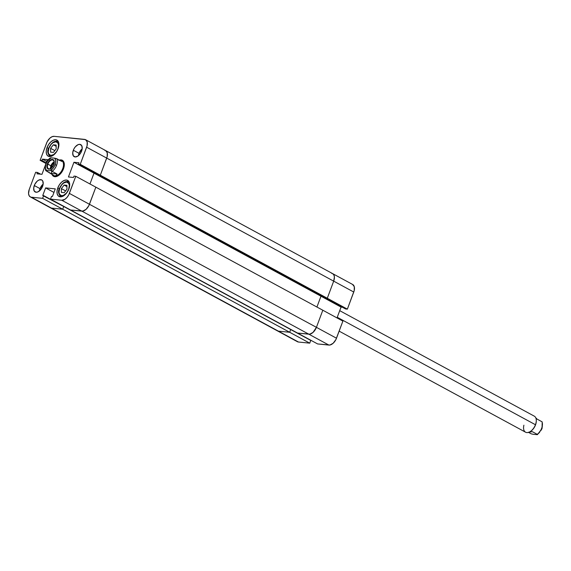 <?xml version="1.0" encoding="UTF-8"?>
<svg xmlns="http://www.w3.org/2000/svg" width="571" height="571" viewBox="0 0 571 571"><rect width="100%" height="100%" fill="white"/><g stroke="black" fill="none" stroke-linecap="round" stroke-linejoin="round"><path stroke-width="0.86" d="M297.562 333.064L317.633 343.949L328.91 345.077L308.832 334.192L297.562 333.064L317.633 343.949L329.902 345.034L333.136 343.271L335.869 339.638L342.893 321.109L336.497 338.218L316.42 327.333L313.058 332.386L309.832 334.149L297.562 333.064L308.832 334.192L328.91 345.077A7.994 4.618 -61.5 0 0 336.497 338.218L316.42 327.333L322.815 310.224L316.42 327.333A7.994 4.618 118.5 0 1 308.832 334.192A7.994 4.618 -61.5 0 0 316.42 327.333L322.815 310.224L342.893 321.109L95.849 187.167L89.447 204.275L316.42 327.333L89.447 204.275A7.994 4.618 118.5 0 1 81.86 211.142L308.832 334.192L81.86 211.142L70.59 210.014L297.562 333.064L309.832 334.149L313.058 332.386L316.42 327.333L322.815 310.224L95.849 187.167L88.819 205.703L86.093 209.329L83.923 210.77L81.86 211.142L70.59 210.014L297.562 333.064M331.594 273.316A7.994 4.618 118.5 0 1 332.657 273.637A7.994 4.618 118.5 0 1 333.685 281.146L334.399 276.985L333.821 274.822L332.486 273.552L333.821 274.822L334.399 276.985L333.685 281.146L353.763 292.031L347.368 309.139L327.29 298.255L333.685 281.146L327.29 298.255L325.491 298.076L327.29 298.255L347.368 309.139L354.206 290.589L354.291 286.699L352.564 284.437M337.011 317.919L341.058 307.091L342.364 307.227L341.058 307.091L320.981 296.213L316.934 307.034L320.981 296.213L322.294 296.342L320.981 296.213L341.058 307.091L337.011 317.919M345.569 308.961L347.368 309.139L345.569 308.961L325.491 298.076L345.569 308.961M296.834 341.287L298.476 342.029L309.753 343.157L310.767 340.43L290.696 329.546L289.675 332.279L278.398 331.144L276.757 330.402L298.476 342.029L309.753 343.157L289.675 332.279L278.398 331.144A7.994 4.618 118.5 0 1 277.342 330.83A7.994 4.618 -61.5 0 0 278.398 331.144L289.675 332.279L290.696 329.546L310.767 340.43L309.753 343.157L62.703 209.222L51.433 208.094L278.398 331.144L51.433 208.094A7.994 4.618 118.5 0 1 50.369 207.773A7.994 4.618 -61.5 0 0 51.433 208.094L49.784 207.352L51.433 208.094L62.703 209.222L51.433 208.094L62.703 209.222L63.724 206.495L62.703 209.222L42.625 198.337L31.355 197.209L51.433 208.094L30.463 196.974L29.128 195.703L28.55 193.54L29.264 189.379L35.659 172.271L37.458 172.449L36.944 173.812L41.968 174.319L45.544 164.748L41.968 174.319L36.944 173.812L37.458 172.449L40.655 174.184L37.458 172.449L35.659 172.271L29.264 189.379A7.994 4.618 118.5 0 0 30.292 196.888L297.412 341.708A7.994 4.618 -61.5 0 0 298.476 342.029L278.398 331.144L289.675 332.279L62.703 209.222L63.724 206.495L290.696 329.546L289.675 332.279L290.696 329.546L63.724 206.495L62.703 209.222L42.625 198.337L31.355 197.209A7.994 4.618 118.5 0 1 30.292 196.888M353.763 292.031A7.994 4.618 -61.5 0 0 352.728 284.522L105.685 150.587A7.994 4.618 118.5 0 1 106.72 158.096L353.763 292.031M104.621 150.266A7.994 4.618 118.5 0 1 105.685 150.587A7.994 4.618 -61.5 0 1 106.72 158.096L86.642 147.211L80.247 164.32L100.318 175.204L106.72 158.096L86.642 147.211A7.994 4.618 118.5 0 0 85.607 139.702A7.994 4.618 118.5 0 0 84.551 139.381L54.117 136.333A7.994 4.618 118.5 0 0 46.529 143.2L40.127 160.308L47.157 141.772L49.884 138.146L52.054 136.712L54.117 136.333L85.436 139.617L87.163 141.872L87.085 145.769L80.247 164.32L78.448 164.141L325.491 298.076L327.29 298.255L325.491 298.076L98.526 175.026L100.318 175.204L98.526 175.026L100.318 175.204L107.162 156.654L107.241 152.757L105.514 150.501L107.241 152.757L107.162 156.654L100.318 175.204L327.29 298.255L333.685 281.146L106.72 158.096L100.318 175.204L327.29 298.255L333.685 281.146A7.994 4.618 -61.5 0 0 332.657 273.637M322.294 296.342L320.981 296.213L316.934 307.034L320.981 296.213L94.008 173.156L89.968 183.983L94.008 173.156L320.981 296.213L322.294 296.342M95.321 173.291L94.008 173.156L95.321 173.291M48.799 148.396L48.892 148.153A7.423 4.29 118.5 0 1 55.937 141.779A7.423 4.29 118.5 0 1 57.878 149.052L58.542 145.184L58.006 143.178L55.937 141.779L53.01 142.679L51.062 144.434L48.892 148.153L48.228 152.014L48.763 154.027L50.833 155.426L53.76 154.527L56.565 151.629L57.878 149.052A7.423 4.29 118.5 0 1 50.833 155.426A7.423 4.29 118.5 0 1 48.892 148.153L48.635 148.196C47.029 150.823 47.521 153.613 50.12 156.575M59.57 188.673L59.662 188.43A7.423 4.29 118.5 0 1 66.707 182.056A7.423 4.29 118.5 0 1 68.656 189.329L69.312 185.461L68.777 183.455L66.707 182.056L63.781 182.956L61.832 184.711L59.662 188.43L58.999 192.299L59.541 194.304L61.604 195.703L63.524 195.353L66.479 193.041L68.656 189.329A7.423 4.29 118.5 0 1 61.604 195.703A7.423 4.29 118.5 0 1 59.662 188.43L59.413 188.473C57.799 191.099 58.299 193.89 60.897 196.852M39.442 191.078L40.027 188.637A6.852 3.954 -61.5 0 1 43.153 184.09L40.027 188.637L34.289 185.525A6.852 3.954 118.5 0 1 41.704 179.922A6.852 3.954 118.5 0 1 42.589 186.36L43.175 183.919L42.704 180.936L41.555 179.844L39.028 179.965L37.165 181.193L34.824 184.305L33.703 187.966L34.174 190.95L36.08 192.241L37.85 191.92L40.584 189.786L42.589 186.36A6.852 3.954 118.5 0 1 35.174 191.963A6.852 3.954 118.5 0 1 34.289 185.525L40.027 188.637A6.852 3.954 -61.5 0 0 39.456 190.907M78.463 155.783L79.048 153.342A6.852 3.954 -61.5 0 1 82.181 148.795L79.048 153.342L73.316 150.237A6.852 3.954 118.5 0 1 80.732 144.627A6.852 3.954 118.5 0 1 81.617 151.065L82.203 148.624L81.724 145.641L79.819 144.349L78.049 144.67L75.322 146.804L73.852 149.017L72.731 152.678L73.202 155.655L75.108 156.946L77.813 156.119L80.397 153.442L81.617 151.065A6.852 3.954 118.5 0 1 74.201 156.675A6.852 3.954 118.5 0 1 73.316 150.237L79.048 153.342A6.852 3.954 -61.5 0 0 78.484 155.612M57.807 187.88L59.327 188.708L57.807 187.88L57.021 191.135L57.207 193.983L58.321 195.981L60.198 196.831L62.553 196.403L65.03 194.761L67.25 192.163L68.87 188.987A9.136 5.275 118.5 0 1 58.984 196.467A9.136 5.275 118.5 0 1 57.807 187.88A9.136 5.275 118.5 0 1 67.692 180.407A9.136 5.275 118.5 0 1 68.87 188.987L69.648 185.732L69.469 182.891L68.356 180.886L66.479 180.036L64.123 180.465L61.647 182.106L59.427 184.711L57.807 187.88M47.029 147.603L48.556 148.431L47.029 147.603L46.251 150.858L46.429 153.706L47.55 155.705L49.427 156.554L51.783 156.126L54.259 154.484L56.479 151.879L58.099 148.71A9.136 5.275 118.5 0 1 48.214 156.19A9.136 5.275 118.5 0 1 47.029 147.603A9.136 5.275 118.5 0 1 56.922 140.123A9.136 5.275 118.5 0 1 58.099 148.71L58.877 145.455L58.699 142.614L57.585 140.609L55.708 139.759L53.346 140.188L50.876 141.829L48.656 144.434L47.029 147.603M59.341 160.101A9.136 5.275 118.5 0 1 62.303 160.265A9.136 5.275 118.5 0 1 63.481 168.852L62.731 168.595L63.481 168.852A9.136 5.275 118.5 0 1 53.595 176.325A9.136 5.275 118.5 0 1 52.125 174.69A9.136 5.275 -61.5 0 0 57.628 176.054A9.136 5.275 -61.5 0 0 63.481 168.852A9.136 5.275 -61.5 0 0 59.341 160.101A9.136 5.275 118.5 0 1 62.303 160.265A9.136 5.275 118.5 0 1 63.481 168.852A9.136 5.275 118.5 0 1 53.595 176.325A9.136 5.275 118.5 0 1 52.125 174.69L53.795 176.425L57.171 176.268L59.641 174.626L62.767 170.479L64.266 165.597L63.638 161.622L62.111 160.166L58.734 160.33M51.59 171.95A9.136 5.275 118.5 0 1 51.711 170.422A9.136 5.275 118.5 0 0 51.59 171.95M95.849 187.167L75.772 176.289L69.377 193.398L89.447 204.275L95.849 187.167L75.772 176.289L68.748 194.818L67.035 197.395L64.937 199.286L61.789 200.257L50.512 199.129L51.533 196.403L52.432 196.488L55.28 188.873L45.601 187.902L42.746 195.518L43.646 195.61L42.625 198.337L43.646 195.61L63.724 206.495L42.746 195.518L45.601 187.902L53.952 192.427L45.601 187.902L55.28 188.873L52.432 196.488L51.533 196.403L50.512 199.129L70.59 210.014L82.859 211.092L86.093 209.329L88.819 205.703L95.849 187.167M40.127 160.308L45.994 163.484L40.127 160.308L41.926 160.487L40.127 160.308M46.18 163.042L47.457 159.623L42.44 159.123L41.926 160.487L46.258 162.835L41.926 160.487L42.44 159.123L46.772 161.472L42.44 159.123L47.457 159.623L46.18 163.042M78.448 164.141L78.955 162.778L73.937 162.271L68.441 176.967L73.466 177.474L73.973 176.104L75.772 176.289L73.973 176.104L73.466 177.474L68.441 176.967L73.937 162.271L94.008 173.156L89.968 183.983L94.008 173.156L73.937 162.271L78.955 162.778L78.448 164.141L80.247 164.32L100.318 175.204L98.526 175.026L78.448 164.141M70.59 210.014L81.86 211.142L61.789 200.257L50.512 199.129L70.59 210.014M61.789 200.257L81.86 211.142A7.994 4.618 -61.5 0 0 89.447 204.275L69.377 193.398A7.994 4.618 118.5 0 1 61.789 200.257M53.36 144.791L56.158 145.07L56.179 148.881L53.41 152.414L50.612 152.136L50.591 148.324L53.36 144.791L56.165 146.304L53.36 144.791L50.591 148.324L54.823 150.616L50.591 148.324L50.612 152.136L53.41 152.414L56.179 148.881L56.158 145.07L53.36 144.791M66.928 185.347L66.95 189.158L64.18 192.691L61.383 192.413L61.361 188.601L64.13 185.068L66.928 185.347L64.13 185.068L66.935 186.589L64.13 185.068L61.361 188.601L65.594 190.892L61.361 188.601L61.383 192.413L64.18 192.691L66.95 189.158L66.928 185.347M541.793 428.621L541.665 428.25A8.565 4.946 118.5 0 1 537.232 434.338L537.232 434.338A8.565 4.946 -61.5 0 0 541.665 428.25A8.565 4.946 -61.5 0 0 541.943 421.741L537.025 419.078L535.748 417.779L537.025 419.078L541.943 421.741A8.565 4.946 118.5 0 1 541.665 428.25L542.043 428.578L540.858 430.584M537.282 434.667L533.214 434.295L537.282 434.667M536.29 420.748A8.565 4.946 -61.5 0 0 536.283 420.52A8.565 4.946 118.5 0 1 535.519 424.917L535.519 424.917A8.565 4.946 -61.5 0 0 536.29 420.748L536.276 420.277A9.136 5.275 118.5 0 1 535.455 424.731L337.254 317.276L535.455 424.731A9.136 5.275 -61.5 0 0 534.27 416.145L339.724 310.667M531.009 433.717L528.525 432.368L531.009 433.717M61.625 160.544A8.565 4.946 -61.5 0 0 61.518 160.494A8.565 4.946 118.5 0 1 62.731 168.595A8.565 4.946 118.5 0 1 54.602 175.947A8.565 4.946 -61.5 0 0 62.731 168.595A8.565 4.946 -61.5 0 0 61.625 160.544L59.491 160.18L61.197 160.344L61.782 161.422L56.572 158.617L54.659 158.174A7.423 4.29 118.5 0 1 55.073 164.748L56.586 165.262A8.565 4.946 -61.5 0 0 56.864 158.759L54.659 158.174L55.623 160.058L55.615 162.749L54.652 165.74L52.903 168.459L49.948 170.772L46.494 170.422L45.53 168.538L45.423 166.803L46.08 163.848L47.6 160.979L51.204 157.824L54.659 158.174L51.204 157.824A7.423 4.29 118.5 0 0 46.08 163.848A7.423 4.29 118.5 0 0 46.494 170.422L49.948 170.772A7.423 4.29 118.5 0 0 55.073 164.748L56.586 165.262A8.565 4.946 118.5 0 1 52.154 171.35L57.071 174.019L56.072 175.533L54.602 175.947A8.565 4.946 118.5 0 1 53.389 175.561A8.565 4.946 -61.5 0 0 53.46 175.604A8.565 4.946 -61.5 0 0 54.602 175.947L52.796 175.204L50.848 173.391L57.071 174.019L50.848 173.391L45.737 170.601L46.494 170.422L45.673 170.508M53.703 164.698A4.853 2.805 -61.5 0 0 52.432 159.937A4.853 2.805 -61.5 0 0 47.828 164.105L47.357 163.977A5.31 3.069 118.5 0 1 52.404 159.416A5.31 3.069 118.5 0 1 53.795 164.619L53.703 164.698A4.853 2.805 118.5 0 1 48.456 168.666A4.853 2.805 118.5 0 1 47.828 164.105A4.853 2.805 118.5 0 1 53.082 160.137A4.853 2.805 118.5 0 1 53.703 164.698L54.266 161.857L53.496 159.909L51.74 159.452L49.591 160.622L47.065 164.933L46.886 166.739L47.657 168.681L48.749 169.18L50.848 168.538L53.795 164.619A5.31 3.069 118.5 0 1 48.749 169.18A5.31 3.069 118.5 0 1 47.357 163.977L50.912 165.783L47.828 164.105A4.853 2.805 -61.5 0 0 49.099 168.859A4.853 2.805 -61.5 0 0 53.703 164.698M54.109 161.914A4.853 2.805 -61.5 0 0 50.912 165.783L52.339 163.349L54.274 161.843M51.269 168.095A3.769 2.177 118.5 0 1 51.568 165.847L52.768 166.496L51.568 165.847A3.769 2.177 118.5 0 1 54.131 162.806M61.661 160.601L61.782 161.422L56.864 158.759A8.565 4.946 118.5 0 1 56.586 165.262A8.565 4.946 -61.5 0 1 52.154 171.35L57.071 174.019L56.072 175.533L54.602 175.947L45.737 170.601M50.598 169.023L50.912 165.783A4.853 2.805 -61.5 0 0 50.505 168.559M54.181 162.785L51.868 165.176L51.326 168.359M53.46 175.604L52.796 175.204M51.647 170.394A8.565 4.946 -61.5 0 0 51.854 173.491M538.182 433.724L539.624 432.333M542.115 427.622L542.336 426.63M528.332 432.29L532.315 431.669L537.232 434.338L532.315 431.669L528.832 432.268M533.214 434.295L531.301 433.853L533.214 434.295M535.519 424.917A8.565 4.946 118.5 0 1 530.331 431.498A8.565 4.946 -61.5 0 0 530.523 431.383A8.565 4.946 -61.5 0 0 535.519 424.917M339.145 331.137L525.57 432.204A9.136 5.275 -61.5 0 0 535.455 424.731A9.136 5.275 118.5 0 1 530.124 431.626A9.136 5.275 118.5 0 1 523.9 425.195M58.285 141.515C54.516 140.373 51.304 142.6 48.642 148.196M69.055 181.792C65.294 180.65 62.075 182.877 59.413 188.473M85.607 139.702L105.685 150.587M542.193 421.94L542.043 428.578L537.454 434.624M50.412 157.853C46.144 160.879 44.567 165.105 45.68 170.536M530.124 431.626L530.523 431.383"/></g></svg>
